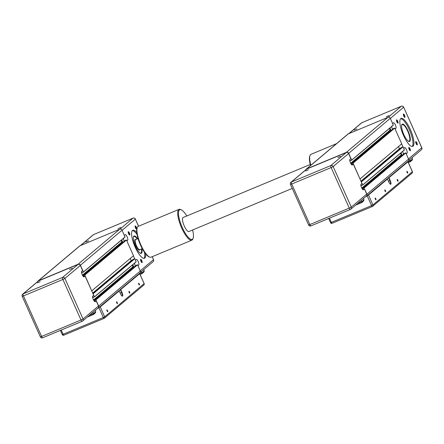 <?xml version="1.0" encoding="UTF-8"?>
<svg xmlns="http://www.w3.org/2000/svg" width="444" height="444" viewBox="0 0 444 444"><rect width="100%" height="100%" fill="white"/><g stroke="black" fill="none" stroke-linecap="round" stroke-linejoin="round"><path stroke-width="0.67" d="M40.382 336.768L41.581 336.441A1.82 0.516 67.4 0 0 42.696 337.773L82.129 321.328A1.82 1.82 0 0 0 82.601 321.04A1.82 1.737 49.9 0 1 82.168 321.301A1.82 0.516 -112.6 0 1 82.129 321.328A1.82 0.516 -112.6 0 1 81.013 319.996L83.039 318.975A1.82 1.737 49.9 0 1 82.601 321.04L98.041 308.042A1.82 1.737 49.9 0 0 98.479 305.977L96.198 300.877L94.622 301.531L94.938 301.271L94.6 300.305L95.91 299.883L98.673 306.06A1.82 1.737 49.9 0 1 97.808 308.386L97.458 308.53M93.04 293.817L94.528 296.792L93.345 297.419L92.613 296.481M77.994 264.458L62.554 277.456A1.82 1.737 49.9 0 1 64.902 278.438L62.882 279.459A1.82 0.516 -112.6 0 1 62.554 277.456L23.121 293.906A1.82 1.737 49.9 0 0 22.688 294.167L38.134 281.169A1.82 1.737 49.9 0 1 38.561 280.908L77.994 264.458A1.82 1.737 49.9 0 1 80.347 265.44L82.628 270.54L81.663 271.356A3.03 0.866 -112.6 0 0 82.151 274.57A3.03 0.866 -112.6 0 0 84.066 276.912A3.03 0.866 -112.6 0 0 84.132 276.873L85.098 276.057L83.522 276.712L83.838 276.451L83.5 275.485L84.81 275.064L91.708 290.837M37.468 281.729A1.82 1.737 49.9 0 1 38.367 280.824L78.072 264.263A1.82 1.737 49.9 0 1 80.42 265.246L83.428 271.978L82.245 272.599L81.513 271.661M121.173 240.321L121.889 241.919L122.527 241.913L122.76 242.441M125.114 240.465L126.451 240.015L133.483 255.733L91.841 290.781M130.242 258.458L131.219 260.639L92.702 293.057M131.219 260.639L131.879 260.362M93.173 293.762L134.815 258.713L132.884 259.518L92.79 293.262M134.815 258.713L136.142 261.882L94.522 296.908M132.273 265.135L132.989 266.739L133.627 266.733L133.86 267.26M136.219 265.279L137.551 264.835L140.315 271.012A1.82 1.737 49.9 0 1 139.877 273.077L98.235 308.125M37.934 281.085L79.576 246.037A1.82 1.737 49.9 0 1 80.009 245.776L119.708 229.215A1.82 1.737 49.9 0 1 122.061 230.197L125.042 237.063L83.422 272.089M69.553 269.441L72.344 268.248L69.553 269.441M37.363 282.872L40.154 281.674L37.363 282.872M96.198 300.877L95.232 301.687A3.03 0.866 -112.6 0 1 95.166 301.731A3.03 0.866 -112.6 0 1 93.257 299.389A3.03 0.866 -112.6 0 1 92.763 296.176L93.728 295.36L85.098 276.057M87.34 317.049L93.473 314.474L93.54 313.569L89.444 315.279M93.473 314.474L95.382 312.865L95.749 311.71L93.54 313.569L92.979 312.304M95.183 310.445L95.749 311.71M134.76 236.552A9.096 2.592 67.4 0 0 134.687 236.513A9.096 2.592 67.4 0 0 133.822 236.43A9.096 2.592 67.4 0 0 133.794 236.441A9.096 2.592 67.4 0 0 133.594 236.563A9.096 2.592 67.4 0 0 133.539 236.619M140.465 253.28A9.096 2.592 67.4 0 0 140.826 253.224A9.096 2.592 67.4 0 0 141.02 253.097A9.096 2.592 67.4 0 0 141.375 252.547A9.096 2.592 67.4 0 0 141.403 252.47M133.794 236.441L133.822 236.43A9.096 2.592 67.4 0 0 133.622 236.552A9.096 2.592 67.4 0 0 133.527 236.646M141.103 253.402A9.402 2.675 -112.6 0 0 141.408 249.034A8.974 2.553 -112.6 0 1 141.431 252.397A8.974 2.553 -112.6 0 1 141.081 252.947A8.974 2.553 -112.6 0 1 139.771 252.841M133.35 237.446A8.974 2.553 -112.6 0 1 133.777 236.619A8.974 2.553 -112.6 0 1 134.832 236.58A8.974 2.553 -112.6 0 1 137.202 238.966A9.402 2.675 -112.6 0 0 133.888 236.108M85.892 242.019L88.695 240.826L85.892 242.019M137.607 238.794A9.402 2.675 67.4 0 0 134.077 235.997A9.402 2.675 67.4 0 0 135.559 246.47A9.402 2.675 67.4 0 0 141.314 253.346A9.402 2.675 67.4 0 0 141.808 248.868M145.665 253.89A15.163 4.318 -112.6 0 1 144.472 258.269A15.163 4.318 -112.6 0 1 135.187 247.18A15.163 4.318 -112.6 0 1 132.8 230.286A15.163 4.318 -112.6 0 1 136.752 232.523M143.961 258.369A15.163 4.318 67.4 0 0 144.489 252.32M120.84 227.445L118.049 228.66L120.84 227.445M148.396 256.46A1.793 0.511 67.4 0 0 148.768 256.804A1.793 0.511 67.4 0 0 149.006 256.771M140.52 259.701A1.493 0.422 -112.6 0 1 141.425 260.795A1.493 0.422 -112.6 0 1 141.669 262.454M140.948 261.311A1.793 0.511 67.4 0 0 141.875 262.609A1.793 0.511 67.4 0 0 141.764 260.622A1.793 0.511 67.4 0 0 140.559 259.446A1.793 0.511 67.4 0 0 140.948 261.311M128.183 232.123A1.493 0.422 -112.6 0 1 129.093 233.217A1.493 0.422 -112.6 0 1 129.332 234.876M128.616 233.733A1.793 0.511 67.4 0 0 129.543 235.031A1.793 0.511 67.4 0 0 129.432 233.05A1.793 0.511 67.4 0 0 128.222 231.868A1.793 0.511 67.4 0 0 128.616 233.733M135.081 226.323A1.493 0.422 -112.6 0 1 135.986 227.417A1.493 0.422 -112.6 0 1 136.225 229.076M135.509 227.933A1.793 0.511 67.4 0 0 136.436 229.226A1.793 0.511 67.4 0 0 136.325 227.245A1.793 0.511 67.4 0 0 135.115 226.068A1.793 0.511 67.4 0 0 135.509 227.933M124.387 235.398L125.236 234.682A3.03 0.866 -112.6 0 1 125.302 234.643A3.03 0.866 -112.6 0 1 127.212 236.985A3.03 0.866 -112.6 0 1 127.7 240.198L126.851 240.914M123.315 238.517A3.03 0.866 -112.6 0 1 124.004 241.392M122.783 242.418L121.662 239.91M135.487 260.217L136.336 259.501A3.03 0.866 -112.6 0 1 136.402 259.463A3.03 0.866 -112.6 0 1 138.312 261.799A3.03 0.866 -112.6 0 1 138.8 265.018L137.951 265.728M134.415 263.336A3.03 0.866 -112.6 0 1 135.109 266.211M133.883 267.238L132.762 264.729M134.682 258.769L133.367 255.833M141.902 273.687L140.071 274.453L142.002 273.626L141.508 271.451M143.717 269.597L144.283 270.862L143.917 272.017L142.002 273.626M140.493 253.291A9.096 2.592 67.4 0 0 140.798 253.235A9.096 2.592 67.4 0 0 140.809 253.224M137.041 234.465A15.163 4.318 67.4 0 0 132.373 230.58M139.255 283.938A0.982 0.278 -112.6 0 1 139.41 285.031A0.982 0.278 -112.6 0 1 138.805 284.315A0.982 0.278 -112.6 0 1 138.65 283.217A0.982 0.278 -112.6 0 1 139.255 283.938M129.604 292.063A0.982 0.278 -112.6 0 1 129.759 293.157A0.982 0.278 -112.6 0 1 129.154 292.435A0.982 0.278 -112.6 0 1 128.999 291.342A0.982 0.278 -112.6 0 1 129.604 292.063M117.194 302.508A0.982 0.278 -112.6 0 1 117.349 303.602A0.982 0.278 -112.6 0 1 116.744 302.88A0.982 0.278 -112.6 0 1 116.589 301.787A0.982 0.278 -112.6 0 1 117.194 302.508M107.542 310.628A0.982 0.278 -112.6 0 1 107.698 311.727A0.982 0.278 -112.6 0 1 107.093 311.005A0.982 0.278 -112.6 0 1 106.937 309.912A0.982 0.278 -112.6 0 1 107.542 310.628M98.868 307.592L103.341 317.504L104.69 316.827L100.25 306.898L98.901 307.575M118.171 291.342L119.208 290.942L100.25 306.898M119.553 290.182L120.391 289.832L121.623 292.59A3.03 0.866 -112.6 0 1 122.1 295.97A3.03 0.866 -112.6 0 1 121.972 295.987M138.855 273.937L139.682 273.704L120.391 289.832M119.208 290.942L120.441 293.7A3.336 0.949 67.4 0 0 122.167 296.109A3.336 0.949 67.4 0 0 121.961 292.424L120.724 289.666M308.641 224.875L309.834 224.553A1.82 0.516 67.4 0 0 310.95 225.885L350.383 209.435A1.82 1.82 0 0 0 350.854 209.146A1.82 1.737 49.9 0 1 350.421 209.413A1.82 0.516 -112.6 0 1 350.383 209.435A1.82 0.516 -112.6 0 1 349.267 208.103L351.293 207.087A1.82 1.737 49.9 0 1 350.854 209.146L366.294 196.148A1.82 1.737 49.9 0 0 366.733 194.089L364.452 188.989L362.881 189.644L363.198 189.377L362.853 188.417L364.013 187.929L366.933 194.167A1.82 1.737 49.9 0 1 366.061 196.498L365.717 196.637M361.294 181.929L362.787 184.904L361.599 185.531L360.867 184.593M346.253 152.57L330.808 165.568A1.82 1.737 49.9 0 1 333.161 166.55L331.135 167.571A1.82 0.516 -112.6 0 1 330.808 165.568L291.375 182.012A1.82 1.737 49.9 0 0 290.942 182.279L306.388 169.281A1.82 1.737 49.9 0 1 306.821 169.014L346.253 152.57A1.82 1.737 49.9 0 1 348.601 153.552L350.882 158.652L349.916 159.463A3.03 0.866 -112.6 0 0 350.41 162.682A3.03 0.866 -112.6 0 0 352.32 165.018A3.03 0.866 -112.6 0 0 352.386 164.979L353.352 164.169L351.776 164.824L352.092 164.563L351.753 163.597L353.063 163.176L359.962 178.949M305.722 169.836A1.82 1.737 49.9 0 1 306.621 168.931L346.326 152.375A1.82 1.737 49.9 0 1 348.673 153.358L351.681 160.084L350.499 160.711L349.761 159.807M389.427 128.427L390.143 130.025L390.781 130.025L391.014 130.547L389.915 128.022M393.373 128.571L394.705 128.127L401.737 143.845L360.095 178.893M398.501 146.57L399.472 148.746L360.955 181.169M399.472 148.746L400.133 148.474M361.427 181.868L403.069 146.82L401.137 147.63L361.044 181.374M403.069 146.82L404.395 149.994L362.781 185.015M400.532 153.247L401.248 154.845L401.881 154.845L402.114 155.367M404.473 153.391L405.805 152.941L408.569 159.119A1.82 1.737 49.9 0 1 408.13 161.183L366.494 196.231M306.194 169.197L347.83 134.149A1.82 1.737 49.9 0 1 348.263 133.883L387.967 117.327A1.82 1.737 49.9 0 1 390.315 118.309L393.295 125.175L351.676 160.195M337.812 157.553L340.598 156.36L337.812 157.553M305.622 170.979L308.408 169.786L305.622 170.979M364.452 188.989L363.486 189.799A3.03 0.866 -112.6 0 1 363.42 189.838A3.03 0.866 -112.6 0 1 361.51 187.496A3.03 0.866 -112.6 0 1 361.022 184.282L361.988 183.472L353.352 164.169M361.621 202.647L355.583 205.167L361.727 202.586L361.799 201.676L357.698 203.385M361.727 202.586L363.636 200.977L364.002 199.822L361.799 201.676L361.233 200.416M363.436 198.557L364.002 199.822M403.013 124.659A9.096 2.592 67.4 0 0 402.941 124.625A9.096 2.592 67.4 0 0 402.075 124.542A9.096 2.592 67.4 0 0 402.048 124.553A9.096 2.592 67.4 0 0 401.848 124.675A9.096 2.592 67.4 0 0 401.792 124.725M408.719 141.386A9.096 2.592 67.4 0 0 409.079 141.331A9.096 2.592 67.4 0 0 409.279 141.209A9.096 2.592 67.4 0 0 409.629 140.654A9.096 2.592 67.4 0 0 409.657 140.582M402.048 124.553L402.075 124.542A9.096 2.592 67.4 0 0 401.876 124.664A9.096 2.592 67.4 0 0 401.781 124.758M401.604 125.552A8.974 2.553 -112.6 0 1 402.031 124.731A8.974 2.553 -112.6 0 1 403.085 124.692A8.974 2.553 -112.6 0 1 408.042 131.907A8.974 2.553 -112.6 0 1 409.684 140.509A8.974 2.553 -112.6 0 1 409.335 141.053A8.974 2.553 -112.6 0 1 408.025 140.953M354.151 130.131L356.948 128.932L354.151 130.131M403.818 134.576A9.402 2.675 67.4 0 0 409.573 141.453A9.402 2.675 67.4 0 0 408.091 130.98A9.402 2.675 67.4 0 0 402.336 124.104A9.402 2.675 67.4 0 0 403.818 134.576M409.59 136.791A9.402 2.675 -112.6 0 1 409.357 141.508M410.339 129.487A15.163 4.318 -112.6 0 1 412.726 146.381A15.163 4.318 -112.6 0 1 403.446 135.287A15.163 4.318 -112.6 0 1 401.054 118.398A15.163 4.318 -112.6 0 1 410.339 129.487M412.215 146.476A15.163 4.318 67.4 0 0 409.401 129.876A15.163 4.318 67.4 0 0 400.627 118.687M389.094 115.557L386.308 116.772L389.094 115.557M415.673 142.008A1.493 0.422 -112.6 0 1 416.577 143.101A1.493 0.422 -112.6 0 1 416.816 144.761M416.1 143.617A1.793 0.511 67.4 0 0 417.027 144.916A1.793 0.511 67.4 0 0 416.916 142.929A1.793 0.511 67.4 0 0 415.706 141.753A1.793 0.511 67.4 0 0 416.1 143.617M408.774 147.813A1.493 0.422 -112.6 0 1 409.684 148.901A1.493 0.422 -112.6 0 1 409.923 150.56M409.202 149.423A1.793 0.511 67.4 0 0 410.134 150.716A1.793 0.511 67.4 0 0 410.017 148.734A1.793 0.511 67.4 0 0 408.813 147.552A1.793 0.511 67.4 0 0 409.202 149.423M396.442 120.235A1.493 0.422 -112.6 0 1 397.347 121.329A1.493 0.422 -112.6 0 1 397.591 122.988M396.869 121.845A1.793 0.511 67.4 0 0 397.796 123.138A1.793 0.511 67.4 0 0 397.685 121.157A1.793 0.511 67.4 0 0 396.475 119.98A1.793 0.511 67.4 0 0 396.869 121.845M403.335 114.43A1.493 0.422 -112.6 0 1 404.24 115.523A1.493 0.422 -112.6 0 1 404.484 117.183M403.763 116.039A1.793 0.511 67.4 0 0 404.689 117.338A1.793 0.511 67.4 0 0 404.578 115.357A1.793 0.511 67.4 0 0 403.374 114.175A1.793 0.511 67.4 0 0 403.763 116.039M392.64 123.504L393.489 122.794A3.03 0.866 -112.6 0 1 393.556 122.749A3.03 0.866 -112.6 0 1 395.465 125.091A3.03 0.866 -112.6 0 1 395.954 128.305L395.105 129.021M391.569 126.629A3.03 0.866 -112.6 0 1 392.263 129.498M403.74 148.324L404.589 147.608A3.03 0.866 -112.6 0 1 404.656 147.569A3.03 0.866 -112.6 0 1 406.565 149.911A3.03 0.866 -112.6 0 1 407.059 153.125L406.21 153.84M402.669 151.443A3.03 0.866 -112.6 0 1 403.363 154.318M402.142 155.35L401.015 152.836M402.936 146.881L401.62 143.939M408.325 162.56L410.262 161.733L409.768 159.562M411.971 157.703L412.537 158.969L412.171 160.123L410.262 161.733M402.147 124.215A9.402 2.675 -112.6 0 1 405.661 127.373M408.746 141.403A9.096 2.592 67.4 0 0 409.052 141.342A9.096 2.592 67.4 0 0 409.063 141.336L409.079 141.331M407.509 172.044A0.982 0.278 -112.6 0 1 407.664 173.143A0.982 0.278 -112.6 0 1 407.065 172.422A0.982 0.278 -112.6 0 1 406.909 171.329A0.982 0.278 -112.6 0 1 407.509 172.044M397.857 180.17A0.982 0.278 -112.6 0 1 398.013 181.269A0.982 0.278 -112.6 0 1 397.408 180.547A0.982 0.278 -112.6 0 1 397.258 179.454A0.982 0.278 -112.6 0 1 397.857 180.17M385.448 190.615A0.982 0.278 -112.6 0 1 385.603 191.714A0.982 0.278 -112.6 0 1 385.004 190.992A0.982 0.278 -112.6 0 1 384.848 189.899A0.982 0.278 -112.6 0 1 385.448 190.615M375.796 198.74A0.982 0.278 -112.6 0 1 375.951 199.833A0.982 0.278 -112.6 0 1 375.352 199.117A0.982 0.278 -112.6 0 1 375.197 198.018A0.982 0.278 -112.6 0 1 375.796 198.74M367.127 195.699L371.595 205.616L372.943 204.934L368.503 195.005L367.155 195.687M386.43 179.454L387.462 179.049L368.503 195.005M387.806 178.294L388.644 177.944L389.876 180.702A3.03 0.866 -112.6 0 1 390.354 184.077A3.03 0.866 -112.6 0 1 390.226 184.099M407.109 162.043L407.942 161.816L388.644 177.944M387.462 179.049L388.7 181.807A3.336 0.949 67.4 0 0 390.42 184.216A3.336 0.949 67.4 0 0 390.215 180.53L388.983 177.772M191.864 240.143L151.093 257.154A16.678 4.745 -112.6 0 1 149.5 256.998A16.678 4.745 -112.6 0 1 141.386 246.054A16.678 4.745 -112.6 0 1 136.902 230.364A16.678 4.745 -112.6 0 1 137.24 227.606A16.678 4.745 -112.6 0 1 138.251 226.368L179.026 209.363A16.678 4.745 67.4 0 0 177.678 213.359A16.678 4.745 67.4 0 0 183.255 231.235A16.678 4.745 67.4 0 0 191.864 240.143A16.678 4.745 67.4 0 0 192.879 238.905L193.146 238.167A16.067 4.573 -112.6 0 1 184.976 232.739A16.067 4.573 -112.6 0 1 178.499 213.547A16.067 4.573 -112.6 0 1 181.33 209.846A16.067 4.573 -112.6 0 1 186.785 215.984M137.24 227.606L136.974 228.344A16.067 4.573 67.4 0 0 136.647 231.002A16.067 4.573 67.4 0 0 140.97 246.12A16.067 4.573 67.4 0 0 148.79 256.671L149.5 256.998M181.33 209.846L180.619 209.513A16.678 4.745 67.4 0 0 179.026 209.363M192.624 229.975A16.067 4.573 -112.6 0 1 193.467 235.509A16.067 4.573 -112.6 0 1 193.146 238.167M310.856 165.268A16.678 4.745 -112.6 0 1 309.995 155.55A16.678 4.745 -112.6 0 1 310.645 154.534A16.678 4.745 -112.6 0 1 311.011 154.312L336.513 143.673M309.995 155.55L309.729 156.288A16.067 4.573 67.4 0 0 310.528 165.545M310.251 164.485L183.067 217.532A7.581 2.159 67.4 0 0 182.462 218.848A7.581 2.159 67.4 0 0 184.798 227.112A7.581 2.159 67.4 0 0 188.9 231.524L292.246 188.417M122.366 241.847L82.54 275.374M122.045 241.986L82.49 275.28M122.527 241.913L82.617 275.508M83.466 275.624L82.956 276.051M83.533 275.768L83.045 276.179M125.169 240.42L83.528 275.469M126.296 239.949L84.654 274.997M126.451 240.015L84.81 275.064M136.169 261.744L94.528 296.792M132.989 266.739L93.523 299.961M133.15 266.8L93.595 300.094M133.472 266.666L93.645 300.188M133.627 266.733L93.717 300.327M94.572 300.444L94.061 300.871M94.633 300.588L94.145 300.993M136.269 265.24L94.628 300.288M137.396 264.768L95.754 299.817M137.551 264.835L95.91 299.883M140.315 271.012L98.673 306.06M80.009 245.776L38.367 280.824M119.708 229.215L78.072 264.263M122.061 230.197L80.42 265.246M125.069 236.93L83.428 271.978M121.889 241.919L82.418 275.141M38.561 280.908L23.121 293.906A1.82 0.516 67.4 0 0 23.449 295.909L22.2 296.303A1.82 1.82 0 0 1 22.688 294.167M98.479 305.977L83.039 318.975L64.902 278.438L80.347 265.44M23.449 295.909L62.882 279.459L81.013 319.996L41.581 336.441L23.449 295.909M22.2 296.303L40.332 336.841A1.82 1.82 0 0 0 42.696 337.773A1.82 0.516 67.4 0 0 42.735 337.751L82.085 321.339M142.263 248.679L139.799 249.706A5.456 1.554 -112.6 0 1 136.458 245.715L136.119 245.882A5.761 1.637 67.4 0 0 140.015 249.617M135.814 239.544A5.761 1.637 67.4 0 0 136.119 245.882M136.458 245.715A5.456 1.554 -112.6 0 1 135.598 239.632L138.062 238.606M127.7 240.198L126.718 240.609M138.8 265.018L137.818 265.429M140.237 270.834L153.491 259.673L152.237 256.676M122.1 230.297L135.359 219.136L138.545 226.251M152.164 256.704L153.491 259.673A1.82 1.737 49.9 0 1 153.058 261.738A1.82 1.82 0 0 0 153.546 259.601M144.283 270.862L142.074 272.716L139.732 273.693M138.611 226.218L135.359 219.136A1.82 1.737 49.9 0 0 133.011 218.154A1.82 0.516 -112.6 0 1 133.05 218.126A1.82 0.516 -112.6 0 1 133.106 218.115M119.969 229.132L133.011 218.154L93.579 234.599L80.592 245.532M93.662 234.565A1.82 0.516 67.4 0 0 93.617 234.576A1.82 0.516 67.4 0 0 93.579 234.599A1.82 1.737 49.9 0 0 93.146 234.865A1.82 1.82 0 0 1 93.617 234.576L133.05 218.126A1.82 1.82 0 0 1 135.414 219.064M120.213 293.179L121.961 292.424M139.682 273.704L144.122 283.633L104.69 316.827A1.215 1.16 49.9 0 1 104.112 318.376A1.215 0.344 -112.6 0 1 104.085 318.392A1.215 0.344 -112.6 0 1 103.341 317.504L63.104 334.288A1.215 0.344 67.4 0 0 63.847 335.176A1.215 0.344 67.4 0 0 63.875 335.159L104.057 318.398M62.304 334.504L62.271 334.554A1.215 1.215 0 0 0 63.847 335.176L104.085 318.392A1.215 1.215 0 0 0 104.401 318.198L143.834 285.009A1.215 1.16 -130.1 0 0 144.122 283.633L144.1 283.577M60.406 330.386L62.271 334.554L63.104 334.288L61.211 330.053M390.626 129.959L350.799 163.481M390.304 130.092L350.749 163.386M390.781 130.025L350.871 163.614M351.726 163.731L351.215 164.163M351.787 163.875L351.298 164.286M393.423 128.532L351.781 163.581M394.55 128.061L352.908 163.109M394.705 128.127L353.063 163.176M404.423 149.856L362.787 184.904M401.248 154.845L361.777 188.067M401.404 154.912L361.849 188.206M401.726 154.778L361.899 188.3M401.881 154.845L361.971 188.434M362.826 188.55L362.315 188.983M362.892 188.694L362.404 189.105M404.523 153.347L362.887 188.395M405.65 152.88L364.013 187.929M405.805 152.941L364.169 187.99M408.569 159.119L366.933 194.167M348.263 133.883L306.621 168.931M387.967 117.327L346.326 152.375M390.315 118.309L348.673 153.358M393.323 125.036L351.681 160.084M390.143 130.025L350.677 163.248M306.821 169.014L291.375 182.012A1.82 0.516 67.4 0 0 291.702 184.016L290.454 184.41A1.82 1.82 0 0 1 290.942 182.279M366.733 194.089L351.293 207.087L333.161 166.55L348.601 153.552M291.702 184.016L331.135 167.571L349.267 208.103L309.834 224.553L291.702 184.016M290.454 184.41L308.591 224.947A1.82 1.82 0 0 0 310.95 225.885A1.82 0.516 67.4 0 0 310.989 225.857L350.338 209.446M395.954 128.305L394.971 128.716M407.059 153.125L406.071 153.535M408.491 158.941L421.8 147.708L403.668 107.176L421.75 147.78A1.82 1.737 49.9 0 1 421.312 149.844A1.82 1.82 0 0 0 421.8 147.708M390.359 118.404L403.618 107.243A1.82 1.737 49.9 0 0 401.265 106.26A1.82 0.516 -112.6 0 1 401.304 106.238A1.82 0.516 -112.6 0 1 401.359 106.227M412.537 158.969L410.334 160.828L407.992 161.805M388.223 117.244L401.265 106.26L361.832 122.711L348.845 133.644M361.916 122.672A1.82 0.516 67.4 0 0 361.871 122.683A1.82 0.516 67.4 0 0 361.832 122.711A1.82 1.737 49.9 0 0 361.399 122.971A1.82 1.82 0 0 1 361.871 122.683L401.304 106.238A1.82 1.82 0 0 1 403.668 107.176M388.467 181.291L390.215 180.53M407.942 161.816L412.382 171.745L372.943 204.934A1.215 1.16 49.9 0 1 372.366 206.488A1.215 0.344 -112.6 0 1 372.338 206.499A1.215 0.344 -112.6 0 1 371.595 205.616L331.357 222.4A1.215 0.344 67.4 0 0 332.101 223.288A1.215 0.344 67.4 0 0 332.129 223.271L372.311 206.51M330.564 222.616L330.53 222.66A1.215 1.215 0 0 0 332.101 223.288L372.338 206.499A1.215 1.215 0 0 0 372.655 206.31L412.088 173.121A1.215 1.16 -130.1 0 0 412.382 171.745L412.354 171.689M328.665 218.492L330.53 222.66L331.357 222.4L329.465 218.159M125.136 240.437L83.5 275.485M136.142 261.882L94.5 296.931M136.241 265.257L94.6 300.305M125.042 237.063L83.4 272.111M87.329 317.06L93.368 314.541M140.343 272.433L153.058 261.738M80.353 245.632L93.146 234.865M143.834 285.009A1.215 1.215 0 0 0 144.156 283.588L139.716 273.659M393.395 128.549L351.753 163.597M404.395 149.994L362.759 185.043M404.495 153.363L362.853 188.417M393.295 125.175L351.654 160.223M410.156 161.799L408.33 162.56M408.602 160.545L421.312 149.844M348.607 133.744L361.399 122.971M412.088 173.121A1.215 1.215 0 0 0 412.415 171.695L407.975 161.766"/></g></svg>
